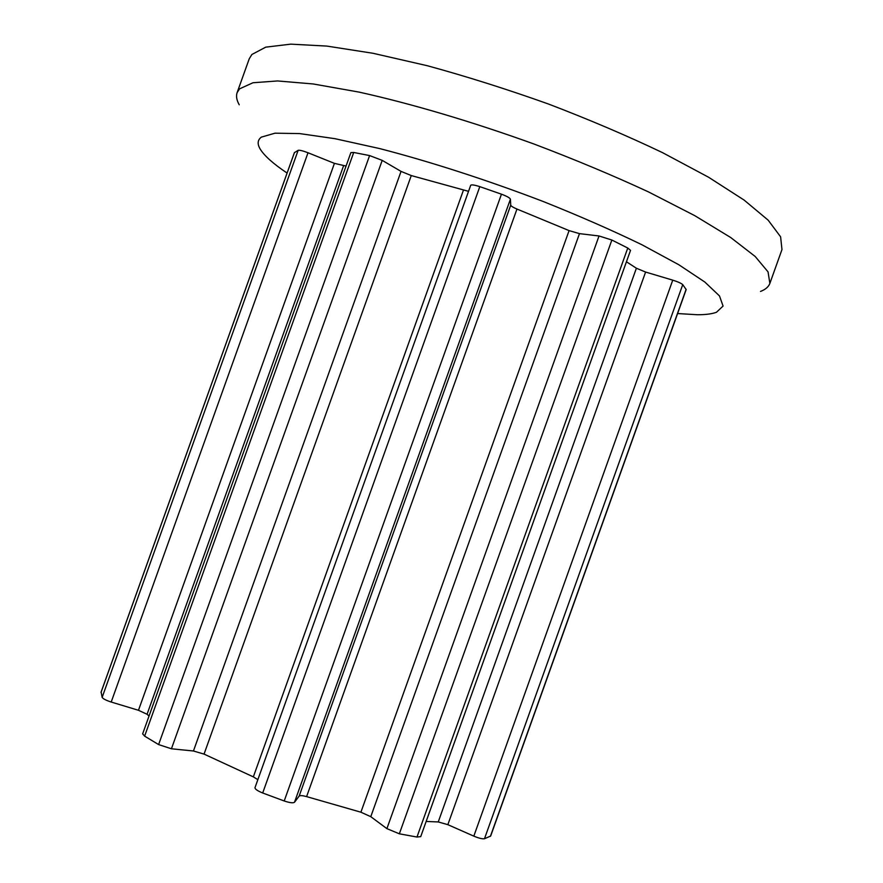 <?xml version="1.0" encoding="UTF-8"?>
<svg xmlns="http://www.w3.org/2000/svg" width="883" height="883" viewBox="0 0 883 883"><rect width="100%" height="100%" fill="white"/><g stroke="black" fill="none" stroke-linecap="round" stroke-linejoin="round"><path stroke-width="1.32" d="M677.603 313.553L697.404 314.734C705.605 314.756 711.963 313.929 716.455 312.273L723.078 306.059L719.49 295.937L704.822 282.03L678.817 264.745L642.018 244.801C612.592 230.507 579.69 216.081 543.288 201.523C487.394 180.11 429.69 161.49 379.657 148.576L334.966 138.686L299.646 133.587L274.977 133.19L261.346 137.13C257.593 139.967 257.163 143.874 260.066 148.863C264.172 155.662 273.178 163.73 287.085 173.057M760.517 291.434C765.462 289.525 768.574 286.854 769.866 283.421L768.055 271.887L755.186 256.478L730.705 237.516L694.8 215.673L648.552 191.942C613.21 175.551 575.098 159.613 534.237 144.106C472.273 121.699 410.893 103.565 359.083 92.108L313.255 83.973L277.582 80.949L252.98 82.748L239.558 88.852L237.108 92.66C235.916 96.137 236.633 100.176 239.238 104.79M769.866 283.421L781.974 249.558L780.605 236.81L768.166 220.176L744.093 200.066L708.552 177.218L662.603 152.682C627.405 135.872 589.403 119.669 548.575 104.062C507.173 89.271 466.743 76.49 427.317 65.728L372.99 53.278L326.842 46.082L290.761 44.15L265.739 47.152L251.887 54.481L249.238 58.808L237.108 92.66M416.975 837.04L627.769 248.035L630.528 250.353L420.727 836.62L416.975 837.04L399.348 833.806L386.897 828.64L370.783 816.676L360.904 812.205L306.6 796.609C302.516 795.495 300.032 795.329 299.138 796.124L294.503 802.261C293.156 803.243 289.723 802.813 284.205 800.969L262.692 792.989L479.811 186.644C474.502 184.944 471.467 184.492 470.694 185.287L254.977 787.691C254.955 789.115 257.527 790.881 262.692 792.989M158.609 744.579L369.602 155.574L353.719 152.472L350.871 152.638L142.649 733.861L144.624 736.135L158.609 744.579L171.434 748.784L193.443 750.991L204.05 754.104L253.344 776.874L257.847 779.656M101.137 692.106L102.141 697.371C103.101 698.839 106.126 700.396 111.203 702.04L138.476 710.285L147.064 714.27L149.05 716.003M426.147 821.466L438.244 821.941L447.847 824.667L473.818 836.135C478.774 838.199 482.328 839.071 484.48 838.74L490.661 836.046L686.179 289.569L682.736 284.635C681.19 283.255 677.868 281.754 672.747 280.154L645.594 272.052L636.389 268.233L626.444 261.765M369.602 155.574L382.207 160.375L401.048 171.39L411.268 175.562L468.531 191.335M102.141 697.371L298.156 150.309L294.425 152.66M298.156 150.309C299.756 150.033 303.035 150.85 308.012 152.759L334.425 163.366L346.059 166.07M627.769 248.035L611.864 240.033L599.027 235.971L579.48 233.631L569.082 230.606L516.963 209.05C513.078 207.395 510.992 206.103 510.727 205.176L510.418 199.194C509.888 197.902 506.897 196.236 501.456 194.183L479.811 186.644M144.624 736.135L353.719 152.472M171.434 748.784L382.207 160.375M193.443 750.991L401.048 171.39M204.05 754.104L411.268 175.562M253.344 776.874L463.365 190.364M101.026 692.404L294.503 152.439M111.203 702.04L308.012 152.759M138.476 710.285L334.425 163.366M147.064 714.27L343.509 165.927M490.407 836.322L686.135 289.271M484.48 838.74L682.736 284.635M399.348 833.806L611.864 240.033M438.244 821.941L636.389 268.233M447.847 824.667L645.594 272.052M473.818 836.135L672.747 280.154M284.205 800.969L501.456 194.183M294.503 802.261L510.418 199.194M299.138 796.124L510.727 205.176M306.6 796.609L516.963 209.05M360.904 812.205L569.082 230.606M370.783 816.676L579.48 233.631M386.897 828.64L599.027 235.971M254.977 787.691L470.694 185.287M101.048 692.239L294.436 152.538"/></g></svg>
